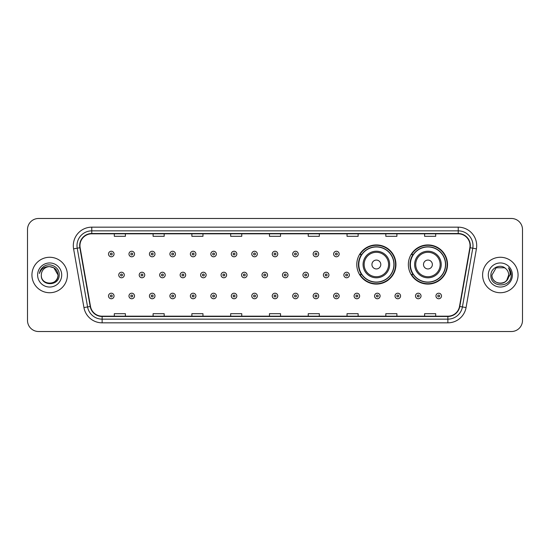 <?xml version="1.0" encoding="UTF-8"?>
<svg xmlns="http://www.w3.org/2000/svg" width="550" height="550" viewBox="0 0 550 550"><rect width="100%" height="100%" fill="white"/><g stroke="black" fill="none" stroke-linecap="round" stroke-linejoin="round"><path stroke-width="0.82" d="M408.354 264.509A19.58 19.58 0 0 0 427.934 284.089A19.58 19.58 0 0 0 447.514 264.509A19.58 19.58 0 0 0 427.934 244.929A19.58 19.58 0 0 0 408.354 264.509M356.785 264.509A19.58 19.58 0 0 0 376.365 284.089A19.58 19.58 0 0 0 395.945 264.509A19.58 19.58 0 0 0 376.365 244.929A19.58 19.58 0 0 0 356.785 264.509M361.481 274.484A17.916 17.916 0 0 1 361.481 254.533M413.05 274.484A17.916 17.916 0 0 1 413.05 254.533M27.5 229.563L27.5 320.437A11.083 11.083 0 0 0 38.582 331.519L511.418 331.519A11.083 11.083 0 0 0 522.5 320.437L522.5 229.563A11.083 11.083 0 0 0 511.418 218.481L38.582 218.481A11.083 11.083 0 0 0 27.5 229.563L27.5 320.437M31.934 275A17.731 17.731 0 0 0 49.665 292.731A17.731 17.731 0 0 0 67.396 275A17.731 17.731 0 0 0 49.665 257.269A17.731 17.731 0 0 0 31.934 275A17.731 17.731 0 0 0 49.665 292.731A17.731 17.731 0 0 0 67.396 275A17.731 17.731 0 0 0 49.665 257.269A17.731 17.731 0 0 0 31.934 275M482.604 275A17.731 17.731 0 0 0 500.335 292.731A17.731 17.731 0 0 0 518.066 275A17.731 17.731 0 0 0 500.335 257.269A17.731 17.731 0 0 0 482.604 275A17.731 17.731 0 0 0 500.335 292.731A17.731 17.731 0 0 0 518.066 275A17.731 17.731 0 0 0 500.335 257.269A17.731 17.731 0 0 0 482.604 275M79.956 245.63A11.818 11.818 0 0 1 91.774 233.812L458.226 233.812A11.818 11.818 0 0 1 469.865 247.686L459.511 306.419A11.818 11.818 0 0 1 447.865 316.188L102.135 316.188A11.818 11.818 0 0 1 90.489 306.419L80.135 247.686A11.818 11.818 0 0 1 79.956 245.63M79.661 245.63A12.114 12.114 0 0 0 79.846 247.734L90.2 306.474A12.114 12.114 0 0 0 102.135 316.484L447.865 316.484A12.114 12.114 0 0 0 459.8 306.474L470.154 247.734A12.114 12.114 0 0 0 458.226 233.516L91.774 233.516A12.114 12.114 0 0 0 79.661 245.63M73.59 248.841A18.473 18.473 0 0 1 91.774 227.164L458.226 227.164A18.473 18.473 0 0 1 476.41 248.841L466.056 307.574A18.473 18.473 0 0 1 447.865 322.836L102.135 322.836A18.473 18.473 0 0 1 83.944 307.574L73.59 248.841L77.227 248.201A14.774 14.774 0 0 1 91.774 230.856L458.226 230.856A14.774 14.774 0 0 1 472.773 248.201L462.419 306.934A14.774 14.774 0 0 1 447.865 319.144L102.135 319.144A14.774 14.774 0 0 1 87.581 306.934L77.227 248.201A14.774 14.774 0 0 1 77 245.63M511.418 218.481L38.582 218.481M38.582 331.519L511.418 331.519M522.5 320.437L522.5 229.563M269.459 233.812L269.459 236.314L280.541 236.314L280.541 233.812M230.67 233.812L230.67 236.314L241.752 236.314L241.752 233.812M191.881 233.812L191.881 236.314L202.964 236.314L202.964 233.812M153.099 233.812L153.099 236.314L164.182 236.314L164.182 233.812M114.311 233.812L114.311 236.314L125.393 236.314L125.393 233.812M308.248 233.812L308.248 236.314L319.33 236.314L319.33 233.812M347.036 233.812L347.036 236.314L358.119 236.314L358.119 233.812M385.818 233.812L385.818 236.314L396.901 236.314L396.901 233.812M424.607 233.812L424.607 236.314L435.689 236.314L435.689 233.812M280.541 316.188L280.541 313.686L269.459 313.686L269.459 316.188M241.752 316.188L241.752 313.686L230.67 313.686L230.67 316.188M202.964 316.188L202.964 313.686L191.881 313.686L191.881 316.188M164.182 316.188L164.182 313.686L153.099 313.686L153.099 316.188M125.393 316.188L125.393 313.686L114.311 313.686L114.311 316.188M319.33 316.188L319.33 313.686L308.248 313.686L308.248 316.188M358.119 316.188L358.119 313.686L347.036 313.686L347.036 316.188M396.901 316.188L396.901 313.686L385.818 313.686L385.818 316.188M435.689 316.188L435.689 313.686L424.607 313.686L424.607 316.188M41.312 275A8.353 8.353 0 0 1 49.665 266.647L53.838 267.768L58.018 275L53.838 267.768L49.665 266.647L53.838 267.768L58.018 275L53.838 267.768L49.665 266.647L53.838 267.768L58.018 275C58.527 285.773 40.803 285.773 41.312 275C40.535 286.674 59.558 286.406 59.187 275C59.833 267.011 49.459 261.841 43.319 266.826C41.147 268.565 39.848 270.799 39.421 273.536C41.14 268.641 44.55 266.344 49.665 266.647L53.838 267.768L58.018 275C58.527 285.773 40.803 285.773 41.312 275C40.803 285.773 58.527 285.773 58.018 275C58.527 285.773 40.803 285.773 41.312 275C40.803 285.773 58.527 285.773 58.018 275C58.527 285.773 40.803 285.773 41.312 275C40.803 285.773 58.527 285.773 58.018 275C58.527 285.773 40.803 285.773 41.312 275C40.803 285.773 58.527 285.773 58.018 275C57.956 277.743 56.829 279.984 54.622 281.717M49.665 266.647C54.739 267.142 57.516 269.926 58.018 275M37.62 275A12.045 12.045 0 0 0 49.665 287.045A12.045 12.045 0 0 0 61.71 275A12.045 12.045 0 0 0 49.665 262.955A12.045 12.045 0 0 0 37.62 275M380.799 264.509A4.434 4.434 0 0 0 376.365 260.074A4.434 4.434 0 0 0 371.931 264.509A4.434 4.434 0 0 0 376.365 268.943A4.434 4.434 0 0 0 380.799 264.509M389.661 264.509A13.296 13.296 0 0 0 376.365 251.212A13.296 13.296 0 0 0 363.069 264.509A13.296 13.296 0 0 0 376.365 277.805A13.296 13.296 0 0 0 389.661 264.509A13.296 13.296 0 0 1 376.365 277.805A13.296 13.296 0 0 1 363.069 264.509M393.91 264.509A17.545 17.545 0 0 0 376.365 246.964A17.545 17.545 0 0 0 358.82 264.509A17.545 17.545 0 0 0 376.365 282.054A17.545 17.545 0 0 0 393.91 264.509M395.574 264.509A19.209 19.209 0 0 1 359.947 274.484L361.728 274.484A17.71 17.71 0 0 0 394.075 264.55A17.71 17.71 0 0 0 361.728 254.533L359.947 254.533A19.209 19.209 0 0 1 395.574 264.509M432.369 264.509A4.434 4.434 0 0 0 427.934 260.074A4.434 4.434 0 0 0 423.5 264.509A4.434 4.434 0 0 0 427.934 268.943A4.434 4.434 0 0 0 432.369 264.509M441.231 264.509A13.296 13.296 0 0 0 427.934 251.212A13.296 13.296 0 0 0 414.631 264.509A13.296 13.296 0 0 0 427.934 277.805A13.296 13.296 0 0 0 441.231 264.509A13.296 13.296 0 0 1 427.934 277.805A13.296 13.296 0 0 1 414.631 264.509M445.479 264.509A17.545 17.545 0 0 0 427.934 246.964A17.545 17.545 0 0 0 410.389 264.509A17.545 17.545 0 0 0 427.934 282.054A17.545 17.545 0 0 0 445.479 264.509M447.143 264.509A19.209 19.209 0 0 1 411.517 274.484L413.297 274.484A17.71 17.71 0 0 0 445.644 264.55A17.71 17.71 0 0 0 413.297 254.533L411.517 254.533A19.209 19.209 0 0 1 447.143 264.509M497.771 282.947C504.103 283.944 507.746 281.298 508.688 275C509.197 285.773 491.473 285.773 491.982 275L496.162 267.768L491.982 275L496.162 267.768L504.508 267.768L505.808 268.689C500.679 263.319 490.813 267.747 490.909 275C489.967 287.891 510.868 288.228 511.211 275.626L511.225 275C511.197 272.264 510.283 269.857 508.489 267.781C509.857 270.022 510.331 272.429 509.933 275L506.736 280.363A8.353 8.353 0 0 0 508.688 275L506.736 280.363C502.301 286.357 491.549 282.521 491.982 275C491.473 285.773 509.197 285.773 508.688 275L506.715 280.39L508.688 275C509.197 285.773 491.473 285.773 491.982 275C491.473 285.773 509.197 285.773 508.688 275A8.353 8.353 0 0 0 505.808 268.689M488.29 275A12.045 12.045 0 0 0 500.335 287.045A12.045 12.045 0 0 0 512.38 275A12.045 12.045 0 0 0 500.335 262.955A12.045 12.045 0 0 0 488.29 275M511.225 275L508.654 267.967M508.571 267.877L511.218 275.316M114.049 254.018A2.771 2.771 0 0 1 111.279 256.788A2.771 2.771 0 0 1 108.508 254.018A2.771 2.771 0 0 1 111.279 251.247A2.771 2.771 0 0 1 114.049 254.018A2.771 2.771 0 0 0 111.279 251.247A2.771 2.771 0 0 0 108.508 254.018M134.516 254.018A2.771 2.771 0 0 1 131.746 256.788A2.771 2.771 0 0 1 128.975 254.018A2.771 2.771 0 0 1 131.746 251.247A2.771 2.771 0 0 1 134.516 254.018A2.771 2.771 0 0 0 131.746 251.247A2.771 2.771 0 0 0 128.975 254.018M154.983 254.018A2.771 2.771 0 0 1 152.213 256.788A2.771 2.771 0 0 1 149.442 254.018A2.771 2.771 0 0 1 152.213 251.247A2.771 2.771 0 0 1 154.983 254.018A2.771 2.771 0 0 0 152.213 251.247A2.771 2.771 0 0 0 149.442 254.018M175.443 254.018A2.771 2.771 0 0 1 172.672 256.788A2.771 2.771 0 0 1 169.902 254.018A2.771 2.771 0 0 1 172.672 251.247A2.771 2.771 0 0 1 175.443 254.018A2.771 2.771 0 0 0 172.672 251.247A2.771 2.771 0 0 0 169.902 254.018M195.91 254.018A2.771 2.771 0 0 1 193.139 256.788A2.771 2.771 0 0 1 190.369 254.018A2.771 2.771 0 0 1 193.139 251.247A2.771 2.771 0 0 1 195.91 254.018A2.771 2.771 0 0 0 193.139 251.247A2.771 2.771 0 0 0 190.369 254.018M216.377 254.018A2.771 2.771 0 0 1 213.606 256.788A2.771 2.771 0 0 1 210.836 254.018A2.771 2.771 0 0 1 213.606 251.247A2.771 2.771 0 0 1 216.377 254.018A2.771 2.771 0 0 0 213.606 251.247A2.771 2.771 0 0 0 210.836 254.018M236.844 254.018A2.771 2.771 0 0 1 234.073 256.788A2.771 2.771 0 0 1 231.303 254.018A2.771 2.771 0 0 1 234.073 251.247A2.771 2.771 0 0 1 236.844 254.018A2.771 2.771 0 0 0 234.073 251.247A2.771 2.771 0 0 0 231.303 254.018M257.304 254.018A2.771 2.771 0 0 1 254.533 256.788A2.771 2.771 0 0 1 251.762 254.018A2.771 2.771 0 0 1 254.533 251.247A2.771 2.771 0 0 1 257.304 254.018A2.771 2.771 0 0 0 254.533 251.247A2.771 2.771 0 0 0 251.762 254.018M277.771 254.018A2.771 2.771 0 0 1 275 256.788A2.771 2.771 0 0 1 272.229 254.018A2.771 2.771 0 0 1 275 251.247A2.771 2.771 0 0 1 277.771 254.018A2.771 2.771 0 0 0 275 251.247A2.771 2.771 0 0 0 272.229 254.018M298.238 254.018A2.771 2.771 0 0 1 295.467 256.788A2.771 2.771 0 0 1 292.696 254.018A2.771 2.771 0 0 1 295.467 251.247A2.771 2.771 0 0 1 298.238 254.018A2.771 2.771 0 0 0 295.467 251.247A2.771 2.771 0 0 0 292.696 254.018M318.697 254.018A2.771 2.771 0 0 1 315.927 256.788A2.771 2.771 0 0 1 313.156 254.018A2.771 2.771 0 0 1 315.927 251.247A2.771 2.771 0 0 1 318.697 254.018A2.771 2.771 0 0 0 315.927 251.247A2.771 2.771 0 0 0 313.156 254.018M339.164 254.018A2.771 2.771 0 0 1 336.394 256.788A2.771 2.771 0 0 1 333.623 254.018A2.771 2.771 0 0 1 336.394 251.247A2.771 2.771 0 0 1 339.164 254.018A2.771 2.771 0 0 0 336.394 251.247A2.771 2.771 0 0 0 333.623 254.018M118.745 275A2.771 2.771 0 0 1 121.516 272.229A2.771 2.771 0 0 1 124.286 275A2.771 2.771 0 0 1 121.516 277.771A2.771 2.771 0 0 1 118.745 275A2.771 2.771 0 0 0 121.516 277.771A2.771 2.771 0 0 0 124.286 275M139.205 275A2.771 2.771 0 0 1 141.976 272.229A2.771 2.771 0 0 1 144.746 275A2.771 2.771 0 0 1 141.976 277.771A2.771 2.771 0 0 1 139.205 275A2.771 2.771 0 0 0 141.976 277.771A2.771 2.771 0 0 0 144.746 275M159.672 275A2.771 2.771 0 0 1 162.442 272.229A2.771 2.771 0 0 1 165.213 275A2.771 2.771 0 0 1 162.442 277.771A2.771 2.771 0 0 1 159.672 275A2.771 2.771 0 0 0 162.442 277.771A2.771 2.771 0 0 0 165.213 275M180.139 275A2.771 2.771 0 0 1 182.909 272.229A2.771 2.771 0 0 1 185.68 275A2.771 2.771 0 0 1 182.909 277.771A2.771 2.771 0 0 1 180.139 275A2.771 2.771 0 0 0 182.909 277.771A2.771 2.771 0 0 0 185.68 275M200.606 275A2.771 2.771 0 0 1 203.369 272.229A2.771 2.771 0 0 1 206.14 275A2.771 2.771 0 0 1 203.369 277.771A2.771 2.771 0 0 1 200.606 275A2.771 2.771 0 0 0 203.369 277.771A2.771 2.771 0 0 0 206.14 275M221.066 275A2.771 2.771 0 0 1 223.836 272.229A2.771 2.771 0 0 1 226.607 275A2.771 2.771 0 0 1 223.836 277.771A2.771 2.771 0 0 1 221.066 275A2.771 2.771 0 0 0 223.836 277.771A2.771 2.771 0 0 0 226.607 275M241.532 275A2.771 2.771 0 0 1 244.303 272.229A2.771 2.771 0 0 1 247.074 275A2.771 2.771 0 0 1 244.303 277.771A2.771 2.771 0 0 1 241.532 275A2.771 2.771 0 0 0 244.303 277.771A2.771 2.771 0 0 0 247.074 275M261.999 275A2.771 2.771 0 0 1 264.77 272.229A2.771 2.771 0 0 1 267.541 275A2.771 2.771 0 0 1 264.77 277.771A2.771 2.771 0 0 1 261.999 275A2.771 2.771 0 0 0 264.77 277.771A2.771 2.771 0 0 0 267.541 275M282.459 275A2.771 2.771 0 0 1 285.23 272.229A2.771 2.771 0 0 1 288.001 275A2.771 2.771 0 0 1 285.23 277.771A2.771 2.771 0 0 1 282.459 275A2.771 2.771 0 0 0 285.23 277.771A2.771 2.771 0 0 0 288.001 275M302.926 275A2.771 2.771 0 0 1 305.697 272.229A2.771 2.771 0 0 1 308.468 275A2.771 2.771 0 0 1 305.697 277.771A2.771 2.771 0 0 1 302.926 275A2.771 2.771 0 0 0 305.697 277.771A2.771 2.771 0 0 0 308.468 275M323.393 275A2.771 2.771 0 0 1 326.164 272.229A2.771 2.771 0 0 1 328.934 275A2.771 2.771 0 0 1 326.164 277.771A2.771 2.771 0 0 1 323.393 275A2.771 2.771 0 0 0 326.164 277.771A2.771 2.771 0 0 0 328.934 275M343.86 275A2.771 2.771 0 0 1 346.631 272.229A2.771 2.771 0 0 1 349.394 275A2.771 2.771 0 0 1 346.631 277.771A2.771 2.771 0 0 1 343.86 275A2.771 2.771 0 0 0 346.631 277.771A2.771 2.771 0 0 0 349.394 275M108.508 295.982A2.771 2.771 0 0 1 111.279 293.212A2.771 2.771 0 0 1 114.049 295.982A2.771 2.771 0 0 1 111.279 298.753A2.771 2.771 0 0 1 108.508 295.982A2.771 2.771 0 0 0 111.279 298.753A2.771 2.771 0 0 0 114.049 295.982M128.975 295.982A2.771 2.771 0 0 1 131.746 293.212A2.771 2.771 0 0 1 134.516 295.982A2.771 2.771 0 0 1 131.746 298.753A2.771 2.771 0 0 1 128.975 295.982A2.771 2.771 0 0 0 131.746 298.753A2.771 2.771 0 0 0 134.516 295.982M149.442 295.982A2.771 2.771 0 0 1 152.213 293.212A2.771 2.771 0 0 1 154.983 295.982A2.771 2.771 0 0 1 152.213 298.753A2.771 2.771 0 0 1 149.442 295.982A2.771 2.771 0 0 0 152.213 298.753A2.771 2.771 0 0 0 154.983 295.982M169.902 295.982A2.771 2.771 0 0 1 172.672 293.212A2.771 2.771 0 0 1 175.443 295.982A2.771 2.771 0 0 1 172.672 298.753A2.771 2.771 0 0 1 169.902 295.982A2.771 2.771 0 0 0 172.672 298.753A2.771 2.771 0 0 0 175.443 295.982M190.369 295.982A2.771 2.771 0 0 1 193.139 293.212A2.771 2.771 0 0 1 195.91 295.982A2.771 2.771 0 0 1 193.139 298.753A2.771 2.771 0 0 1 190.369 295.982A2.771 2.771 0 0 0 193.139 298.753A2.771 2.771 0 0 0 195.91 295.982M210.836 295.982A2.771 2.771 0 0 1 213.606 293.212A2.771 2.771 0 0 1 216.377 295.982A2.771 2.771 0 0 1 213.606 298.753A2.771 2.771 0 0 1 210.836 295.982A2.771 2.771 0 0 0 213.606 298.753A2.771 2.771 0 0 0 216.377 295.982M231.303 295.982A2.771 2.771 0 0 1 234.073 293.212A2.771 2.771 0 0 1 236.844 295.982A2.771 2.771 0 0 1 234.073 298.753A2.771 2.771 0 0 1 231.303 295.982A2.771 2.771 0 0 0 234.073 298.753A2.771 2.771 0 0 0 236.844 295.982M251.762 295.982A2.771 2.771 0 0 1 254.533 293.212A2.771 2.771 0 0 1 257.304 295.982A2.771 2.771 0 0 1 254.533 298.753A2.771 2.771 0 0 1 251.762 295.982A2.771 2.771 0 0 0 254.533 298.753A2.771 2.771 0 0 0 257.304 295.982M272.229 295.982A2.771 2.771 0 0 1 275 293.212A2.771 2.771 0 0 1 277.771 295.982A2.771 2.771 0 0 1 275 298.753A2.771 2.771 0 0 1 272.229 295.982A2.771 2.771 0 0 0 275 298.753A2.771 2.771 0 0 0 277.771 295.982M292.696 295.982A2.771 2.771 0 0 1 295.467 293.212A2.771 2.771 0 0 1 298.238 295.982A2.771 2.771 0 0 1 295.467 298.753A2.771 2.771 0 0 1 292.696 295.982A2.771 2.771 0 0 0 295.467 298.753A2.771 2.771 0 0 0 298.238 295.982M313.156 295.982A2.771 2.771 0 0 1 315.927 293.212A2.771 2.771 0 0 1 318.697 295.982A2.771 2.771 0 0 1 315.927 298.753A2.771 2.771 0 0 1 313.156 295.982A2.771 2.771 0 0 0 315.927 298.753A2.771 2.771 0 0 0 318.697 295.982M333.623 295.982A2.771 2.771 0 0 1 336.394 293.212A2.771 2.771 0 0 1 339.164 295.982A2.771 2.771 0 0 1 336.394 298.753A2.771 2.771 0 0 1 333.623 295.982A2.771 2.771 0 0 0 336.394 298.753A2.771 2.771 0 0 0 339.164 295.982M354.09 295.982A2.771 2.771 0 0 1 356.861 293.212A2.771 2.771 0 0 1 359.631 295.982A2.771 2.771 0 0 1 356.861 298.753A2.771 2.771 0 0 1 354.09 295.982A2.771 2.771 0 0 0 356.861 298.753A2.771 2.771 0 0 0 359.631 295.982M374.557 295.982A2.771 2.771 0 0 1 377.328 293.212A2.771 2.771 0 0 1 380.098 295.982A2.771 2.771 0 0 1 377.328 298.753A2.771 2.771 0 0 1 374.557 295.982A2.771 2.771 0 0 0 377.328 298.753A2.771 2.771 0 0 0 380.098 295.982M395.017 295.982A2.771 2.771 0 0 1 397.788 293.212A2.771 2.771 0 0 1 400.558 295.982A2.771 2.771 0 0 1 397.788 298.753A2.771 2.771 0 0 1 395.017 295.982A2.771 2.771 0 0 0 397.788 298.753A2.771 2.771 0 0 0 400.558 295.982M415.484 295.982A2.771 2.771 0 0 1 418.254 293.212A2.771 2.771 0 0 1 421.025 295.982A2.771 2.771 0 0 1 418.254 298.753A2.771 2.771 0 0 1 415.484 295.982A2.771 2.771 0 0 0 418.254 298.753A2.771 2.771 0 0 0 421.025 295.982M435.951 295.982A2.771 2.771 0 0 1 438.721 293.212A2.771 2.771 0 0 1 441.492 295.982A2.771 2.771 0 0 1 438.721 298.753A2.771 2.771 0 0 1 435.951 295.982A2.771 2.771 0 0 0 438.721 298.753A2.771 2.771 0 0 0 441.492 295.982M458.226 227.164L458.226 233.516M77.227 248.201L79.846 247.734M102.135 322.836L102.135 316.484M447.865 316.484L447.865 322.836M459.8 306.474L466.056 307.574M83.944 307.574L90.2 306.474M470.154 247.734L476.41 248.841M91.774 227.164L91.774 233.516M388.582 264.509A12.217 12.217 0 0 0 376.365 252.292A12.217 12.217 0 0 0 364.148 264.509A12.217 12.217 0 0 0 376.365 276.726A12.217 12.217 0 0 0 388.582 264.509M440.151 264.509A12.217 12.217 0 0 0 427.934 252.292A12.217 12.217 0 0 0 415.717 264.509A12.217 12.217 0 0 0 427.934 276.726A12.217 12.217 0 0 0 440.151 264.509M110.358 254.018A0.921 0.921 0 0 0 111.279 254.939A0.921 0.921 0 0 0 112.207 254.018A0.921 0.921 0 0 0 111.279 253.096A0.921 0.921 0 0 0 110.358 254.018M130.824 254.018A0.921 0.921 0 0 0 131.746 254.939A0.921 0.921 0 0 0 132.667 254.018A0.921 0.921 0 0 0 131.746 253.096A0.921 0.921 0 0 0 130.824 254.018M151.284 254.018A0.921 0.921 0 0 0 152.213 254.939A0.921 0.921 0 0 0 153.134 254.018A0.921 0.921 0 0 0 152.213 253.096A0.921 0.921 0 0 0 151.284 254.018M171.751 254.018A0.921 0.921 0 0 0 172.672 254.939A0.921 0.921 0 0 0 173.601 254.018A0.921 0.921 0 0 0 172.672 253.096A0.921 0.921 0 0 0 171.751 254.018M192.218 254.018A0.921 0.921 0 0 0 193.139 254.939A0.921 0.921 0 0 0 194.061 254.018A0.921 0.921 0 0 0 193.139 253.096A0.921 0.921 0 0 0 192.218 254.018M212.685 254.018A0.921 0.921 0 0 0 213.606 254.939A0.921 0.921 0 0 0 214.528 254.018A0.921 0.921 0 0 0 213.606 253.096A0.921 0.921 0 0 0 212.685 254.018M233.145 254.018A0.921 0.921 0 0 0 234.073 254.939A0.921 0.921 0 0 0 234.994 254.018A0.921 0.921 0 0 0 234.073 253.096A0.921 0.921 0 0 0 233.145 254.018M253.612 254.018A0.921 0.921 0 0 0 254.533 254.939A0.921 0.921 0 0 0 255.461 254.018A0.921 0.921 0 0 0 254.533 253.096A0.921 0.921 0 0 0 253.612 254.018M274.079 254.018A0.921 0.921 0 0 0 275 254.939A0.921 0.921 0 0 0 275.921 254.018A0.921 0.921 0 0 0 275 253.096A0.921 0.921 0 0 0 274.079 254.018M294.539 254.018A0.921 0.921 0 0 0 295.467 254.939A0.921 0.921 0 0 0 296.388 254.018A0.921 0.921 0 0 0 295.467 253.096A0.921 0.921 0 0 0 294.539 254.018M315.006 254.018A0.921 0.921 0 0 0 315.927 254.939A0.921 0.921 0 0 0 316.855 254.018A0.921 0.921 0 0 0 315.927 253.096A0.921 0.921 0 0 0 315.006 254.018M335.472 254.018A0.921 0.921 0 0 0 336.394 254.939A0.921 0.921 0 0 0 337.315 254.018A0.921 0.921 0 0 0 336.394 253.096A0.921 0.921 0 0 0 335.472 254.018M122.437 275A0.921 0.921 0 0 0 121.516 274.079A0.921 0.921 0 0 0 120.588 275A0.921 0.921 0 0 0 121.516 275.921A0.921 0.921 0 0 0 122.437 275M142.904 275A0.921 0.921 0 0 0 141.976 274.079A0.921 0.921 0 0 0 141.054 275A0.921 0.921 0 0 0 141.976 275.921A0.921 0.921 0 0 0 142.904 275M163.364 275A0.921 0.921 0 0 0 162.442 274.079A0.921 0.921 0 0 0 161.521 275A0.921 0.921 0 0 0 162.442 275.921A0.921 0.921 0 0 0 163.364 275M183.831 275A0.921 0.921 0 0 0 182.909 274.079A0.921 0.921 0 0 0 181.981 275A0.921 0.921 0 0 0 182.909 275.921A0.921 0.921 0 0 0 183.831 275M204.298 275A0.921 0.921 0 0 0 203.369 274.079A0.921 0.921 0 0 0 202.448 275A0.921 0.921 0 0 0 203.369 275.921A0.921 0.921 0 0 0 204.298 275M224.764 275A0.921 0.921 0 0 0 223.836 274.079A0.921 0.921 0 0 0 222.915 275A0.921 0.921 0 0 0 223.836 275.921A0.921 0.921 0 0 0 224.764 275M245.224 275A0.921 0.921 0 0 0 244.303 274.079A0.921 0.921 0 0 0 243.382 275A0.921 0.921 0 0 0 244.303 275.921A0.921 0.921 0 0 0 245.224 275M265.691 275A0.921 0.921 0 0 0 264.77 274.079A0.921 0.921 0 0 0 263.842 275A0.921 0.921 0 0 0 264.77 275.921A0.921 0.921 0 0 0 265.691 275M286.158 275A0.921 0.921 0 0 0 285.23 274.079A0.921 0.921 0 0 0 284.309 275A0.921 0.921 0 0 0 285.23 275.921A0.921 0.921 0 0 0 286.158 275M306.618 275A0.921 0.921 0 0 0 305.697 274.079A0.921 0.921 0 0 0 304.776 275A0.921 0.921 0 0 0 305.697 275.921A0.921 0.921 0 0 0 306.618 275M327.085 275A0.921 0.921 0 0 0 326.164 274.079A0.921 0.921 0 0 0 325.236 275A0.921 0.921 0 0 0 326.164 275.921A0.921 0.921 0 0 0 327.085 275M347.552 275A0.921 0.921 0 0 0 346.631 274.079A0.921 0.921 0 0 0 345.702 275A0.921 0.921 0 0 0 346.631 275.921A0.921 0.921 0 0 0 347.552 275M112.207 295.982A0.921 0.921 0 0 0 111.279 295.061A0.921 0.921 0 0 0 110.358 295.982A0.921 0.921 0 0 0 111.279 296.904A0.921 0.921 0 0 0 112.207 295.982M132.667 295.982A0.921 0.921 0 0 0 131.746 295.061A0.921 0.921 0 0 0 130.824 295.982A0.921 0.921 0 0 0 131.746 296.904A0.921 0.921 0 0 0 132.667 295.982M153.134 295.982A0.921 0.921 0 0 0 152.213 295.061A0.921 0.921 0 0 0 151.284 295.982A0.921 0.921 0 0 0 152.213 296.904A0.921 0.921 0 0 0 153.134 295.982M173.601 295.982A0.921 0.921 0 0 0 172.672 295.061A0.921 0.921 0 0 0 171.751 295.982A0.921 0.921 0 0 0 172.672 296.904A0.921 0.921 0 0 0 173.601 295.982M194.061 295.982A0.921 0.921 0 0 0 193.139 295.061A0.921 0.921 0 0 0 192.218 295.982A0.921 0.921 0 0 0 193.139 296.904A0.921 0.921 0 0 0 194.061 295.982M214.528 295.982A0.921 0.921 0 0 0 213.606 295.061A0.921 0.921 0 0 0 212.685 295.982A0.921 0.921 0 0 0 213.606 296.904A0.921 0.921 0 0 0 214.528 295.982M234.994 295.982A0.921 0.921 0 0 0 234.073 295.061A0.921 0.921 0 0 0 233.145 295.982A0.921 0.921 0 0 0 234.073 296.904A0.921 0.921 0 0 0 234.994 295.982M255.461 295.982A0.921 0.921 0 0 0 254.533 295.061A0.921 0.921 0 0 0 253.612 295.982A0.921 0.921 0 0 0 254.533 296.904A0.921 0.921 0 0 0 255.461 295.982M275.921 295.982A0.921 0.921 0 0 0 275 295.061A0.921 0.921 0 0 0 274.079 295.982A0.921 0.921 0 0 0 275 296.904A0.921 0.921 0 0 0 275.921 295.982M296.388 295.982A0.921 0.921 0 0 0 295.467 295.061A0.921 0.921 0 0 0 294.539 295.982A0.921 0.921 0 0 0 295.467 296.904A0.921 0.921 0 0 0 296.388 295.982M316.855 295.982A0.921 0.921 0 0 0 315.927 295.061A0.921 0.921 0 0 0 315.006 295.982A0.921 0.921 0 0 0 315.927 296.904A0.921 0.921 0 0 0 316.855 295.982M337.315 295.982A0.921 0.921 0 0 0 336.394 295.061A0.921 0.921 0 0 0 335.472 295.982A0.921 0.921 0 0 0 336.394 296.904A0.921 0.921 0 0 0 337.315 295.982M357.782 295.982A0.921 0.921 0 0 0 356.861 295.061A0.921 0.921 0 0 0 355.939 295.982A0.921 0.921 0 0 0 356.861 296.904A0.921 0.921 0 0 0 357.782 295.982M378.249 295.982A0.921 0.921 0 0 0 377.328 295.061A0.921 0.921 0 0 0 376.399 295.982A0.921 0.921 0 0 0 377.328 296.904A0.921 0.921 0 0 0 378.249 295.982M398.716 295.982A0.921 0.921 0 0 0 397.788 295.061A0.921 0.921 0 0 0 396.866 295.982A0.921 0.921 0 0 0 397.788 296.904A0.921 0.921 0 0 0 398.716 295.982M419.176 295.982A0.921 0.921 0 0 0 418.254 295.061A0.921 0.921 0 0 0 417.333 295.982A0.921 0.921 0 0 0 418.254 296.904A0.921 0.921 0 0 0 419.176 295.982M439.643 295.982A0.921 0.921 0 0 0 438.721 295.061A0.921 0.921 0 0 0 437.793 295.982A0.921 0.921 0 0 0 438.721 296.904A0.921 0.921 0 0 0 439.643 295.982"/></g></svg>
